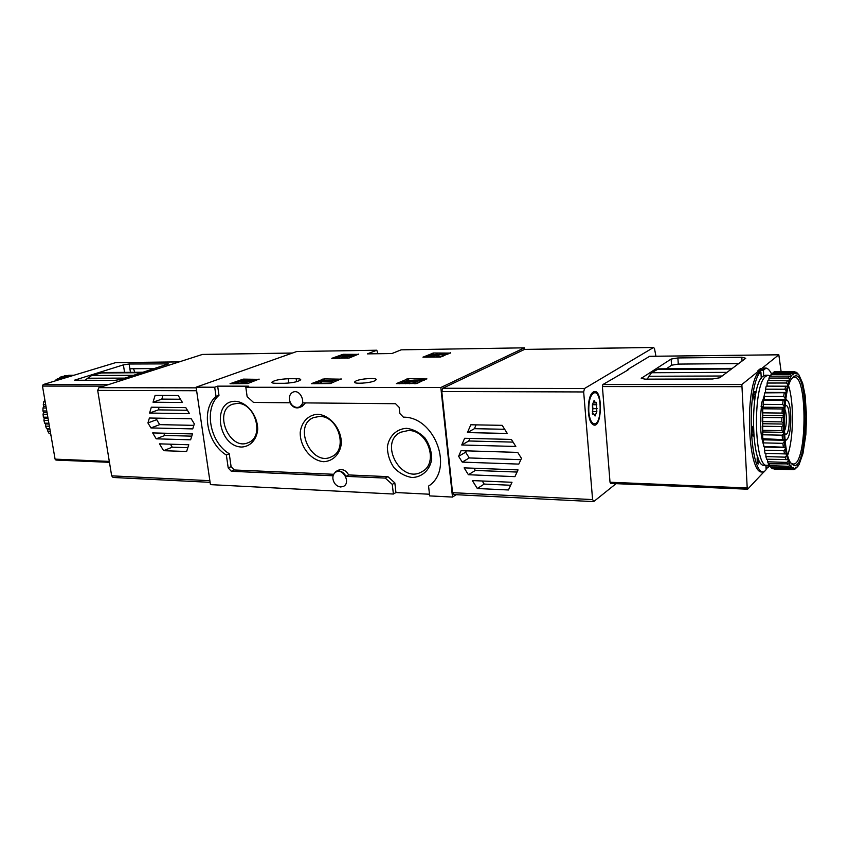 <?xml version="1.0" encoding="UTF-8"?>
<svg xmlns="http://www.w3.org/2000/svg" width="849" height="849" viewBox="0 0 849 849"><rect width="100%" height="100%" fill="white"/><g stroke="black" fill="none" stroke-linecap="round" stroke-linejoin="round"><path stroke-width="1.27" d="M358.596 354.097L349.151 358.023L331.789 358.331L343.028 354.32L358.628 354.373M259.051 379.079L247.632 383.589L230.047 383.716L243.313 379.121L259.083 379.344M456.221 494.702L452.496 497.068L440.833 387.515L245.828 387.261L248.746 386.168L217.662 386.146L214.701 387.218L196.108 387.186L296.704 351.528L376.797 350.223L377.932 353.725M440.833 387.515L524.427 347.825L524.852 349.406M376.797 350.223L367.394 353.884L391.973 353.524L401.184 349.83L524.427 347.825M356.113 380.872C361.271 378.537 377.009 377.593 376.266 379.673L374.727 380.84C369.665 383.196 353.672 384.151 354.5 382.071L356.113 380.872M296.163 378.707L288.182 378.728C279.491 379.185 274.015 380.363 271.776 382.283C271.786 382.941 273.261 383.281 276.212 383.302L284.266 383.302C293.043 382.857 298.54 381.668 300.748 379.736C300.726 379.068 299.198 378.728 296.163 378.707L296.556 381.721M426.782 378.612L416.923 383.504L396.313 383.621L408.305 378.665L426.824 379.004M341.086 378.845L330.378 383.546L311.339 383.674L324.031 378.898L341.128 379.174M450.437 352.76L440.535 357.047L422.94 357.164L433.478 353.004L450.479 353.088M196.108 387.186L210.435 484.63L393.395 494.033L395.952 492.537L394.838 482.901L392.27 484.376L385.287 478.083L345.989 476.353C343.24 471.683 339.833 470.091 335.748 471.556L332.638 475.758L231.342 471.291L228.211 467.948L226.354 455.022C206.806 443.433 200.608 409.303 216.017 396.409L214.701 387.218M305.438 402.904L302.191 406.353L299.389 407.531L302.997 402.882L395.549 403.71L399.157 407.34L399.858 413.527L403.392 417.167C435.091 416.679 454.364 469.741 428.575 486.074L429.658 495.901L452.496 497.068M429.477 494.235L395.952 492.537M393.395 494.033L392.27 484.376M332.914 478.91C332.628 475.684 333.646 473.381 335.981 472.012C343.134 467.852 350.998 482.794 343.527 486.36L340.661 486.986C336.491 486.318 333.912 483.622 332.914 478.91M245.828 387.261L247.123 396.6L253.522 402.437L289.976 402.766C292.427 407.064 295.558 408.656 299.389 407.531M289.435 399.582C289.127 395.931 290.326 393.448 293.032 392.132C300.514 388.704 306.924 404.273 299.188 407.074L297.076 407.478C293.001 406.958 290.454 404.326 289.435 399.582M333.169 474.262L234.218 469.975L231.098 466.642L229.251 453.748C209.735 442.212 203.58 408.178 218.978 395.316L216.017 396.409M218.978 395.316L217.662 386.146M406.544 428.321C396.483 428.872 388.959 436.237 387.367 446.914C387.452 454.311 389.638 461.219 393.947 467.64C399.253 473.126 405.302 476.416 412.105 477.509C422.144 477.212 429.923 470.038 431.706 459.235C431.695 451.679 429.477 444.632 425.052 438.073C419.597 432.512 413.421 429.265 406.544 428.321M235.215 401.29C211.422 401.015 218.066 446.542 241.657 447.03C250.19 446.627 256.547 439.846 257.682 429.753C257.979 415.723 247.006 401.885 235.215 401.29M317.547 414.28C308.293 414.874 301.501 422.038 300.228 432.332C299.793 446.585 310.957 460.667 323.596 461.686C332.84 461.325 339.865 454.353 341.298 443.921C341.914 429.392 330.303 414.97 317.547 414.28M335.748 471.556L338.443 470.166C342.518 468.701 345.925 470.293 348.663 474.941L345.989 476.353M394.838 482.901L387.876 476.639L348.663 474.941M229.251 453.748L226.354 455.022M387.876 476.639L385.287 478.083M319.511 416.424L313.493 417.612C292.406 425.88 311.848 467.512 331.726 456.645C348.504 449.652 338.242 415.617 319.511 416.424M237.285 403.392L232.552 404.23C212.706 410.969 229.633 451.732 248.439 442.562C264.792 436.715 255.125 402.479 237.285 403.392M408.369 430.517L400.654 432.237C378.357 442.499 401.195 484.715 422.027 471.651C438.975 463.267 427.938 429.827 408.369 430.517M399.55 383.737L404.506 381.541M406.13 380.819L414.248 380.161L406.629 381.477L409.812 380.172L404.421 381.71C403.986 382.963 414.323 381.976 414.726 380.723L416.817 380.872L414.015 382.135L415.83 382.135L419.417 380.511L414.27 380.15M414.015 382.135L414.185 383.674L415.999 383.663L419.586 382.039L419.417 380.511M410.152 381.657L410.035 380.564M414.079 382.772L409.271 383.737M405.61 383.737L404.591 383.239L404.432 381.795M414.843 381.763L414.726 380.723M415.999 383.663L415.83 382.135M414.323 380.161L424.33 380.14M233.73 383.812L238.24 382.156M242.092 380.755L256.005 380.49M248.067 381.551L247.982 380.957L248.874 381.159L246.443 381.848L240.299 381.848L244.735 380.543L244.841 381.339M250.975 382.252L250.784 380.914L247.982 380.957M245.584 381.901L245.51 381.339M248.333 383.324L238.399 383.366L238.219 382.029M242.867 383.515L242.676 382.103L238.208 381.954C239.121 381.201 241.296 380.734 244.735 380.543M250.784 380.914C248.492 382.071 245.796 382.474 242.676 382.103M314.82 383.769L318.725 382.22M322.524 380.692L338.305 380.32M332.85 382.538L332.67 381.074L331.28 380.681L321.782 380.692L318.683 381.933L332.67 381.074M331.757 382.984L318.874 383.398L318.683 381.933M320.529 383.398L320.349 381.933M321.538 382.995L321.357 381.53M331.779 382.973L331.598 381.509M335.259 358.374L337.722 357.44M348.483 356.368L348.419 355.805L345.31 356.527L343.877 355.519L341.786 355.551L337.679 357.111L342.296 355.911L343.548 356.792C346.488 357.142 349.024 356.803 351.178 355.784L348.419 355.805M337.828 358.342L337.679 357.111M339.345 358.32L339.197 357.089M344.11 358.267L342.455 357.238L339.621 358.32M342.455 357.238L342.296 355.911M349.586 357.853L347.294 358.225M344.025 355.635L349.056 355.561M350.775 355.54L355.773 355.466M426.145 357.227L430.326 355.444M431.632 354.893L436.619 354.341M439.018 356.113L442.308 356.516L443.178 356.134L443.04 354.733L436.895 354.224L431.207 354.903L430.316 355.275L434.561 355.222L433.096 355.837L434.762 355.816L438.88 354.797L437.67 354.574L443.04 354.733M433.181 356.633L430.464 356.665L430.316 355.275M433.234 357.132L433.096 355.837M434.9 357.111L434.762 355.816M438.88 354.797L439.029 356.187L435.144 357.111M436.365 356.591L436.216 355.2M438.148 356.569L437.999 355.169M442.308 356.516L442.159 355.115M439.421 354.298L447.954 354.182M616.066 483.665L593.854 501.472L592.591 499.594L583.666 391.951L584.515 388.502L653.603 347.453L654.505 348.642L655.937 356.23M511.374 439.421L515.821 446.478L461.739 444.993L464.636 438.286L511.374 439.421M464.116 467.863L518.039 469.9L514.94 476.639L468.404 474.729L464.116 467.863M454.035 494.458L452.549 492.685L441.788 391.506L442.764 388.258L524.459 349.459M517.71 452.39L521.466 458.364L518.813 464.106L462.249 462.111L458.619 456.306L461.06 450.681L517.71 452.39M472.352 480.566L512 482.285L508.455 489.969L477.318 488.515L472.352 480.566M502.194 425.338L507.299 433.457L467.417 432.587L470.813 424.776L502.194 425.338M593.249 392.015C603.671 385.998 602.111 433.34 592.199 423.927C587.009 419.586 587.052 397.746 592.262 392.854L593.249 392.015M520.861 459.67L469.242 457.951L462.249 462.111M469.242 457.951L465.645 452.199L458.619 456.306M465.645 452.199L466.239 450.84M517.041 472.055L475.344 470.442L468.404 474.729M475.344 470.442L473.965 468.234M510.631 485.257L484.174 484.079L477.318 488.515M484.174 484.079L482.243 480.99M513.072 442.117L468.754 440.981L461.739 444.993M468.754 440.981L469.879 438.413M504.677 429.286L474.421 428.681L467.417 432.587M474.421 428.681L476.087 424.871M785.654 400.017L787.161 400.325C792.17 403.593 791.915 435.399 786.853 439.421L784.975 439.824M784.89 406.671L785.293 406.193C790.79 400.887 790.451 438.477 785.049 433.818L784.444 433.054M784.688 409.091C787.065 412.529 786.811 427.758 784.327 430.889M588.803 411.967C588.495 400.855 590.405 394.435 594.544 392.726C602.068 391.633 601.994 424.139 594.48 423.821C591.53 423.449 589.641 419.502 588.803 411.967M596.794 411.627L595.064 416.01L593.61 413.643L592.804 414.238L592.379 404.888M592.347 404.888L594.077 400.526L595.552 402.925L596.338 402.341L596.826 411.638M591.7 393.554L593.738 392.716M594.183 423.821L591.371 422.929M592.549 404.867L592.899 408.645L597.134 408.687M592.613 411.585L592.899 408.645M592.475 411.574L596.709 411.627L592.358 411.606M763.654 471.948L762.296 471.895C748.744 475.366 744.212 396.292 757.011 374.069L759.208 372.287L759.123 370.62L741.856 384.533L602.875 384.544L625.607 371.374L628.759 369.453L627.74 369.453L627.782 370.047M627.74 369.453L649.57 356.336M763.845 471.959L747.64 489.204L747.205 487.952L610.017 482.243L610.739 483.368M610.017 482.243L602.397 386.55L602.875 384.544M719.846 377.741L712.491 378.994L645.038 379.142L641.239 378.336L671.124 359.063L677.884 357.949L741.824 357.238L745.762 358.267L719.846 377.741M759.123 370.62L757.977 370.631L760.492 368.604L761.627 368.604L761.723 370.26L764.44 368.052L766.148 368.042L763.431 370.249L761.723 370.26M781.112 371.607L778.82 354.776L761.627 368.604M768.398 467.088L766.063 468.616M769.65 465.91L768.547 467.088L766.859 467.035L766.944 468.637M747.205 487.952L741.856 384.533M727.009 372.361L651.48 372.732L647.129 379.142M651.48 372.732L658.633 368.859M738.694 363.584L678.298 364.094L671.548 365.219L666.401 368.806M771.508 373.868C769.852 370.504 768.069 368.562 766.148 368.042M759.208 372.287L760.927 372.287L758.741 374.059C745.984 396.292 750.495 475.44 763.994 471.959L766.116 469.688L765.883 465.284M757.011 374.069L758.741 374.059M763.718 375.746L763.431 370.249M760.927 372.287L761.245 378.261M768.547 467.088L768.441 465.114M756.003 392.705L755.005 391.293C753.583 393.108 753.339 396.133 754.262 400.367L753.795 394.297L755.674 394.318M754.559 401.057L754.262 400.367M753.222 426.092L752.893 426.4C751.45 430.379 751.524 433.606 753.105 436.089L752.734 435.908M759.558 461.134L757.234 461.41M757.435 456.146L757.34 456.698C756.915 460.752 757.244 463.172 758.348 463.947L759.494 461.474M757.159 458.258L757.435 456.157M752.055 434.157L752.49 427.036M760.683 372.287L760.492 368.604M766.88 465.316L764.641 465.241C750.994 469.136 749.349 384.799 763.018 376.245L765.777 375.205M763.049 408.072L761.075 406.788L763.421 406.809M793.348 371.703L795.067 373.868L795.343 372.669L796.808 372.966L797.041 374.26L797.36 373.273L798.76 374.6L802.666 383.239L805.117 395.432L806.539 416.254L805.86 434.508L802.952 453.557L799.153 464.371L797.763 466.494L797.444 465.708L797.009 467.332L795.778 468.255L795.492 467.226L795.216 468.489L793.751 468.584L793.518 467.343L793.189 468.415L791.746 467.449L791.576 466.027L791.204 466.876L789.835 464.859L786.503 455.595L784.221 441.851L783.287 425.338L783.85 408.199L785.813 392.705L788.923 380.84L791.321 375.852L792.754 374.027L793.093 374.908L793.316 373.528L792.35 372.212L793.348 371.703L774.214 371.798L773.025 373.263M792.35 372.212L773.184 372.308M795.343 372.669L794.441 371.533L775.328 371.798M794.441 371.533L796.808 372.966M797.36 373.273L796.118 372.34M796.5 372.34L797.444 373.231M796.914 467.428L794.388 469.179M795.216 468.489L793.316 469.73L774.15 469.094M793.189 468.415L791.714 469.401L772.579 468.754L771.571 468.117L790.748 468.754L791.746 467.449M791.714 469.401L790.748 468.754M791.204 466.876L789.687 467.64L770.467 467.014L769.502 465.666L788.763 466.292L789.835 464.859M789.687 467.64L788.763 466.292M789.326 463.894L768.462 463.798L767.581 461.792L786.927 462.397L788.063 460.869M787.776 464.414L786.927 462.397M787.617 459.542L766.647 459.213L765.872 456.603L785.293 457.155L786.503 455.595M786.036 459.797L785.293 457.155M786.121 453.939L765.076 453.377L764.44 450.225L783.924 450.745L785.208 449.195M784.54 453.918L783.924 450.745M784.901 447.253L763.803 446.468L763.325 442.881L782.863 443.337L784.221 441.851M783.33 446.956L782.863 443.337M784.009 439.697L762.88 438.7L762.572 434.784L782.152 435.176L783.574 433.818M782.438 439.124L782.152 435.176M783.457 431.515L781.929 430.676L762.338 430.316L762.211 426.209L781.812 426.538L783.287 425.338M781.929 430.676L781.812 426.538M783.277 422.961L781.791 421.889L762.19 421.603L762.253 417.443L781.855 417.697L783.383 416.71M781.791 421.889L781.855 417.697M783.468 414.333L782.035 413.07L762.444 412.847L762.699 408.772L782.29 408.963L783.85 408.199M782.035 413.07L782.29 408.963M784.041 405.918L782.661 404.495L763.092 404.347L763.527 400.484L784.667 400.112M782.661 404.495L783.086 400.611M784.954 397.99L783.648 396.462L764.111 396.377L764.716 392.864L785.813 392.705M783.648 396.462L784.232 392.928M786.185 390.816L784.954 389.235L765.469 389.192L766.212 386.136L787.256 386.21M784.954 389.235L785.675 386.146M787.692 384.608L786.535 383.026L767.114 383.037L767.974 380.532L788.923 380.84M786.535 383.026L787.363 380.501M789.421 379.577L788.339 378.028L768.992 378.081L769.947 376.203L789.252 376.128L790.78 376.733M788.339 378.028L789.252 376.128M791.321 375.852L790.292 374.398L771.041 374.473L772.049 373.263L791.268 373.178L792.754 374.027M790.292 374.398L791.268 373.178M793.316 373.528L794.781 372.764M794.887 469.189L795.778 468.255M792.807 469.72L793.751 468.584M793.199 377.126C809.988 362.258 808.726 478.146 792.255 464.318C781.409 457.834 781.961 385.626 792.955 377.359L793.199 377.126M792.372 378.007L794.144 377.243C807.781 374.611 807.049 464.573 793.454 464.032L791.226 463.204M783.372 429.223L783.256 424.054M788.615 385.998C794.102 402.203 793.603 439.06 787.681 455.106M769.417 464.594L767.485 465.337C753.923 469.232 752.299 384.799 765.883 376.234L768.175 375.205L770.85 376.181M761.362 407.456C759.685 421.953 760.343 434.157 763.315 444.091L764.578 448.039M763.357 401.917L761.914 401.906L761.075 406.788M771.423 467.046L771.571 468.117M769.353 463.83L769.502 465.666M767.507 459.245L767.581 461.792M765.925 453.408L765.872 456.603M763.803 446.468L764.641 447.03L764.44 450.225M762.88 438.7L763.665 439.824L763.325 442.881M762.338 430.316L763.049 431.971L762.572 434.784M762.19 421.603L762.805 423.736L762.211 426.209M762.444 412.847L762.954 415.394L762.253 417.443M763.092 404.347L763.474 407.212L762.699 408.772M764.111 396.377L764.355 399.465L763.527 400.484M765.469 389.192L765.565 392.408L764.716 392.864M767.114 383.037L767.061 386.136M768.992 378.081L768.833 380.522M771.041 374.473L770.839 376.192M786.227 392.471L765.565 392.408M785.07 399.592L764.355 399.465M784.221 407.403L763.474 407.212M783.723 415.649L762.954 415.394M783.574 424.065L762.805 423.736M783.807 432.364L763.049 431.971M784.391 440.281L763.665 439.824M785.314 447.55L764.641 447.03M156.227 438.827L152.661 432.916L192.49 433.935L190.611 439.814L156.227 438.827L164.908 435.431L163.56 433.192M189.476 413.665L149.573 413.06L151.324 407.202L185.804 407.616L189.476 413.665M202.338 354.468L98.898 387.685L97.699 390.413L111.665 475.843L113.097 477.467L210.096 482.338M150.942 427.938L147.928 422.94L149.403 418.016L191.216 418.759L194.325 423.884L192.723 428.904L150.942 427.938L159.676 424.638L156.672 419.671L147.928 422.94M182.461 402.5L153.043 402.224L155.091 395.401L178.226 395.528L182.461 402.5M163.613 450.692L159.485 443.847L188.786 444.759L186.631 451.488L163.613 450.692L172.241 447.179L170.426 444.186M156.672 419.671L157.139 418.154M193.848 425.36L159.676 424.638M187.406 410.258L158.338 409.876L149.573 413.06M158.338 409.876L159.113 407.297M180.487 399.253L161.819 399.115L153.043 402.224M161.819 399.115L162.934 395.443M191.778 436.153L164.908 435.431M187.852 447.688L172.241 447.179M74.627 380.15L123.381 364.879L129.133 364.009L168.558 363.881L120.929 379.407L114.753 380.363L74.638 380.214M115.56 362.661L43.182 384.555L42.471 386.083L55.079 459.139L56.183 460.02M133.516 368.721L134.789 372.297M129.133 364.009L129.886 368.753L154.741 368.54M129.886 368.753L130.449 372.329M103.154 372.509L91.66 375.513L84.741 380.426M68.705 375.279L73.799 375.258M72.186 375.746L64.28 375.778L73.396 375.375M67.007 377.317L59.961 377.349L61.977 376.478L69.894 376.436M58.411 379.928L55.885 379.938L57.774 378.59L62.89 378.569M44.445 398.669L44.657 400.707L43.734 401.81L45.188 401.832M43.734 401.81L43.288 404.718L45.697 404.74M43.288 404.718L43.755 406.533L42.991 407.987L46.26 408.029M42.991 407.987L42.917 410.948L46.769 411.001M42.917 410.948L43.607 412.476L43.055 414.227L47.342 414.301M43.055 414.227L43.363 417.156L47.852 417.241M43.363 417.156L44.222 418.345L43.915 420.351L48.404 420.435M43.915 420.351L44.594 423.142L48.881 423.237M44.594 423.142L45.591 423.959L45.549 426.134L49.401 426.23M45.549 426.134L46.578 428.713L49.847 428.798M46.578 428.713L47.661 429.127L47.905 431.419L50.303 431.483M47.905 431.419L49.242 433.69L50.696 433.733M50.356 433.722L51.089 436.025M59.961 377.349L58.995 378.58M47.661 429.127L49.911 429.18M45.591 423.959L49.019 424.033M44.222 418.345L48.053 418.419M43.607 412.476L47.035 412.529M43.755 406.533L46.005 406.554M231.098 466.642L228.211 467.948M234.218 469.975L231.342 471.291M288.756 383.058L288.182 378.728M407.085 380.394L406.915 378.887M408.475 380.172L408.305 378.665M242.188 380.723L241.986 379.323M243.514 380.511L243.313 379.121M322.853 380.564L322.673 379.11M324.222 380.341L324.031 378.898M341.924 355.551L341.797 354.511M343.176 355.529L343.028 354.32M343.718 358.129L343.548 356.792M432.364 354.585L432.215 353.205M433.627 354.383L433.478 353.004M441.788 391.506L583.666 391.951M452.549 492.685L592.591 499.594M442.764 388.258L584.515 388.502M524.077 349.459L653.603 347.453M592.485 414.015L593.09 414.025M593.547 401.386L594.608 401.397M592.74 404.75L596.826 404.782M594.332 414.397L595.669 414.408M778.745 354.808L649.368 356.336M742.037 361.069L741.824 357.238M641.611 378.728L641.557 377.954M671.548 365.219L671.124 359.063M678.298 364.094L677.884 357.949M741.474 386.666L602.397 386.55M722.138 376.011L648.53 376.266M731.509 368.975L656.595 369.453M757.987 457.696L757.266 457.675M753.657 434.815L752.203 434.784M755.727 392.036L754.326 392.036M762.338 401.906L764.227 395.655M762.678 434.2L762.773 408.072M209.852 480.693L111.665 475.843M196.628 390.731L97.699 390.413M196.204 387.844L98.898 387.685M292.364 353.067L201.839 354.479M115.231 362.672L178.778 361.918M43.182 384.555L108.608 384.555M75.826 379.535L75.975 380.448M167.073 363.584L167.221 364.529M42.471 386.083L103.705 386.136M55.079 459.139L109.298 461.4M123.381 364.879L124.57 372.371M86.959 378.229L125.015 378.102M91.66 375.513L133.707 375.3M99.874 372.976L141.783 372.711M351.337 357.121L351.178 355.784M453.684 494.574L593.483 501.6M524.258 349.417L653.751 347.4M591.456 423.046L592.199 423.927M787.161 400.325L785.813 398.945M786.853 439.421L785.113 441.109M594.544 392.726L593.472 392.716M592.326 413.622L593.61 413.643M593.43 402.904L595.499 402.925M778.82 354.776L649.464 356.304M747.619 489.204L610.569 483.431M732.316 368.37L658.293 368.859M797.763 373.581L796.659 372.478M791.279 463.278L792.255 464.318M793.454 464.032L792.924 464.01M768.175 375.205L765.32 375.216M292.481 353.025L202.073 354.436M55.938 460.062L109.457 462.323M115.379 362.64L178.852 361.886M102.602 372.509L143.226 372.244"/></g></svg>

